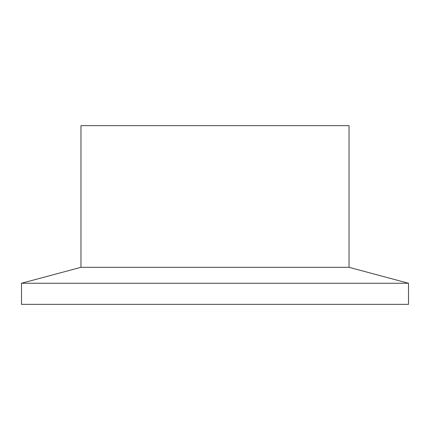 <?xml version="1.0" encoding="UTF-8"?>
<svg xmlns="http://www.w3.org/2000/svg" width="430" height="430" viewBox="0 0 430 430"><rect width="100%" height="100%" fill="white"/><g stroke="black" fill="none" stroke-linecap="round" stroke-linejoin="round"><path stroke-width="0.64" d="M21.5 304.359L408.5 304.359L408.5 283.252L21.5 283.252L21.5 304.359M21.5 283.252L80.958 267.32L349.042 267.32L408.5 283.252M80.958 267.32L80.958 125.641L349.042 125.641L349.042 267.32"/></g></svg>
